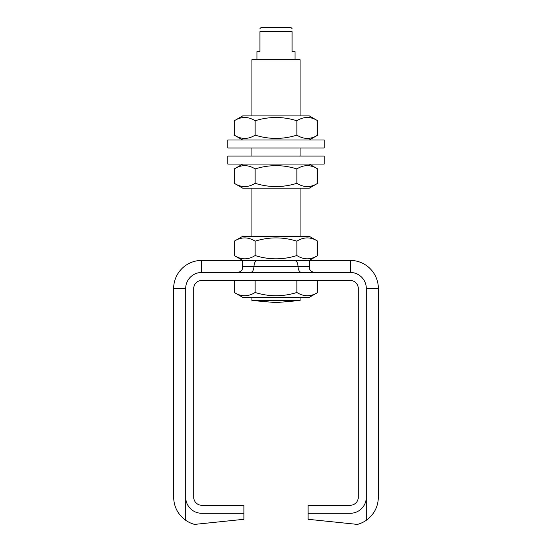 <?xml version="1.0" encoding="UTF-8"?>
<svg xmlns="http://www.w3.org/2000/svg" width="552" height="552" viewBox="0 0 552 552"><rect width="100%" height="100%" fill="white"/><g stroke="black" fill="none" stroke-linecap="round" stroke-linejoin="round"><path stroke-width="0.83" d="M378.355 497.228C378.092 506.853 374.077 514.54 366.314 520.281C374.077 514.54 378.092 506.853 378.355 497.228L378.355 288.503A28.097 28.097 0 0 0 350.258 260.406L201.742 260.406A28.097 28.097 0 0 0 173.645 288.503A28.097 28.097 0 0 1 201.742 260.406L201.742 272.447L350.258 272.447A16.056 16.056 0 0 1 366.314 288.503L366.314 497.228A16.056 16.056 0 0 1 350.258 513.277L308.113 513.277L308.113 505.252L350.258 505.252A8.025 8.025 0 0 0 358.282 497.228L358.282 288.503A8.025 8.025 0 0 0 350.258 280.478L201.742 280.478A8.025 8.025 0 0 0 193.717 288.503L193.717 497.228A8.025 8.025 0 0 0 201.742 505.252L243.887 505.252L243.887 513.277L201.742 513.277A16.056 16.056 0 0 1 185.686 497.228L185.686 288.503A16.056 16.056 0 0 1 201.742 272.447L236.601 272.447C240.879 272.191 242.887 270.183 242.625 266.43C241.873 262.559 242.183 260.551 243.556 260.406L243.529 260.406M366.314 497.228L366.314 520.281A28.097 28.097 0 0 1 357.399 524.4L308.113 519.301L308.113 513.277M185.686 497.228L185.686 520.281C177.923 514.54 173.908 506.853 173.645 497.228C173.908 506.853 177.923 514.54 185.686 520.281A28.097 28.097 0 0 0 194.601 524.4L243.887 519.301L243.887 513.277M315.116 272.44L315.399 272.447C311.114 272.191 309.113 270.183 309.375 266.43C310.127 262.559 309.817 260.551 308.444 260.406M309.493 269.217L309.803 269.79M310.148 270.252L310.569 270.694M311.356 271.308L312.805 272.012M173.645 288.503L173.645 497.228L173.645 288.503L185.686 288.503M242.521 261.344L242.797 260.861M294.54 260.406C296.645 260.772 297.804 262.78 298.018 266.43C298.225 270.073 299.384 272.081 301.489 272.447M257.46 260.406C255.355 260.772 254.196 262.78 253.982 266.43L242.625 266.43M250.511 272.447C252.616 272.081 253.775 270.073 253.982 266.43L309.375 266.43M292.056 28.601L291.049 27.6L260.951 27.6L259.944 28.601M256.935 59.713L256.935 51.681L259.944 51.681L259.944 31.616C259.944 27.552 259.944 27.552 259.944 31.616C259.944 27.552 259.944 27.552 259.944 31.616L292.056 31.616C292.056 27.552 292.056 27.552 292.056 31.616C292.056 27.552 292.056 27.552 292.056 31.616L292.056 51.681L295.065 51.681L295.065 59.713M300.081 115.906L300.081 59.713L251.919 59.713L251.919 115.906M251.919 297.335L251.919 300.543L300.081 300.543L300.081 297.335M300.081 236.325L300.081 188.156M300.081 156.043L300.081 148.019M234.29 241.169L242.687 236.325L309.313 236.325L317.71 241.169C310.762 236.822 303.807 236.822 296.859 241.169C282.955 236.822 269.045 236.822 255.141 241.169C248.193 236.822 241.238 236.822 234.29 241.169L234.29 255.555C241.238 259.902 248.193 259.902 255.141 255.555C269.045 259.902 282.955 259.902 296.859 255.555C303.807 259.902 310.762 259.902 317.71 255.555L317.71 241.169M255.141 255.555L255.141 241.169M296.859 255.555L296.859 241.169M309.313 188.156L242.687 188.156L234.29 183.305C241.238 187.652 248.193 187.652 255.141 183.305C269.045 187.652 282.955 187.652 296.859 183.305C303.807 187.652 310.762 187.652 317.71 183.305L309.313 188.156M309.313 164.075L317.71 168.919C310.762 164.572 303.807 164.572 296.859 168.919C282.955 164.572 269.045 164.572 255.141 168.919C248.193 164.572 241.238 164.572 234.29 168.919L234.29 183.305M317.71 168.919L317.71 183.305M296.859 168.919L296.859 183.305M255.141 168.919L255.141 183.305M234.29 120.757L242.687 115.906L309.313 115.906L317.71 120.757C310.762 116.41 303.807 116.41 296.859 120.757C282.955 116.41 269.045 116.41 255.141 120.757C248.193 116.41 241.238 116.41 234.29 120.757L234.29 135.143C241.238 139.49 248.193 139.49 255.141 135.143C269.045 139.49 282.955 139.49 296.859 135.143C303.807 139.49 310.762 139.49 317.71 135.143L309.313 139.987M317.71 120.757L317.71 135.143M296.859 120.757L296.859 135.143M255.141 120.757L255.141 135.143M317.71 292.484L309.313 297.335L242.687 297.335L234.29 292.484C241.238 296.831 248.193 296.831 255.141 292.484C269.045 296.831 282.955 296.831 296.859 292.484C303.807 296.831 310.762 296.831 317.71 292.484L317.71 280.478M296.859 292.484L296.859 280.478M255.141 292.484L255.141 280.478M234.29 292.484L234.29 280.478M229.28 148.019L324.169 148.019L324.169 139.987L227.831 139.987L227.831 148.019L229.28 148.019M227.831 164.075L324.169 164.075L324.169 156.043L227.831 156.043L227.831 164.075M378.355 288.503L366.314 288.503M350.258 272.447L350.258 260.406M252.519 300.543L276 302.599L299.481 300.543M251.919 236.325L251.919 188.156M251.919 156.043L251.919 148.019M309.313 260.406L317.71 255.555M242.687 260.406L234.29 255.555M242.687 164.075L234.29 168.919M242.687 139.987L234.29 135.143"/></g></svg>
